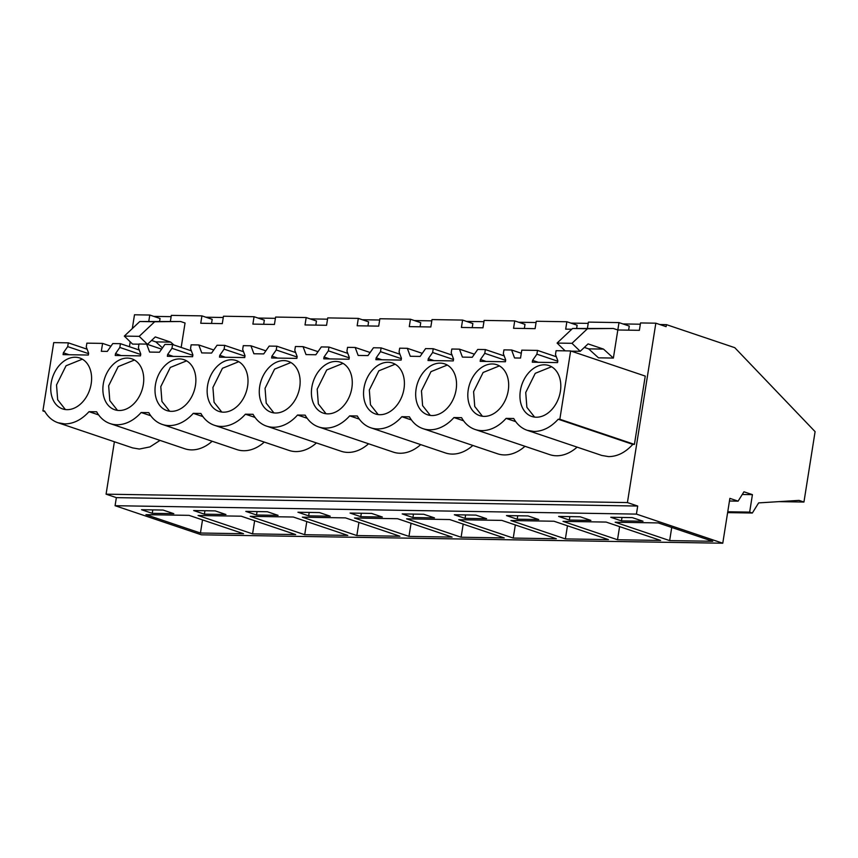 <?xml version="1.0" encoding="UTF-8"?>
<svg xmlns="http://www.w3.org/2000/svg" width="858" height="858" viewBox="0 0 858 858"><rect width="100%" height="100%" fill="white"/><g stroke="black" fill="none" stroke-linecap="round" stroke-linejoin="round"><path stroke-width="1.29" d="M666.108 326.651L666.43 324.635L734.77 347.672L815.1 431.649L803.946 502.048L799.034 500.386L758.644 502.895L752.337 513.02L749.656 512.119L752.423 494.648L743.94 491.795L738.105 501.147L729.879 498.369L722.768 543.211L636.422 514.103L637.698 506.038L627.423 502.574L655.834 323.187L666.108 326.651M148.766 321.428L149.785 315.036L160.06 318.5L159.609 321.321M571.771 329.247L565.69 329.15L566.859 321.75L536.271 321.267L535.102 328.657L513.556 328.303L514.725 320.913L484.137 320.42L482.968 327.81L461.422 327.466L462.591 320.077L432.003 319.584L430.834 326.973L409.287 326.63L410.456 319.23L379.869 318.747L378.7 326.137L357.153 325.783L358.322 318.393L327.735 317.9L326.566 325.289L305.019 324.946L306.188 317.557L275.6 317.063L274.431 324.453L252.885 324.109L254.054 316.709L223.466 316.227L222.297 323.616L200.751 323.262L201.92 315.873L212.194 319.337L211.54 323.434M254.054 316.709L264.328 320.173L263.674 324.281M306.188 317.557L316.463 321.021L315.808 325.118M358.322 318.393L368.597 321.857L367.943 325.954M410.456 319.23L420.731 322.694L420.077 326.801M462.591 320.077L472.865 323.541L472.211 327.638M514.725 320.913L524.999 324.378L524.345 328.475M566.859 321.75L577.134 325.214L576.619 328.453M655.834 323.187L640.54 322.94L639.371 330.33L617.824 329.987L618.993 322.597L629.268 326.061L628.614 330.158M666.43 324.635L659.813 324.528M640.336 324.217L622.972 323.938M588.202 323.38L570.838 323.101M536.068 322.533L518.704 322.254M483.933 321.696L466.57 321.418M431.799 320.86L414.435 320.57M379.665 320.013L362.301 319.734M327.531 319.176L310.167 318.897M275.397 318.339L258.033 318.05M223.262 317.492L205.899 317.213M171.128 316.656L153.764 316.377M201.92 315.873L171.332 315.379L170.388 321.342M149.785 315.036L134.492 314.789L132.304 328.571M627.423 502.574L106.081 494.176L114.382 441.752M129.429 346.718L130.212 341.806M618.993 322.597L588.406 322.104L587.419 328.346M613.373 358.065L603.496 349.099L588.073 343.897L580.222 351.297L571.975 343.318L587.451 328.732L613.352 328.485L617.824 329.987L613.373 358.065L598.487 357.829L588.62 348.863L584.341 347.415M87.119 349.195L68.297 342.846L67.696 346.621L63.374 352.799L63.084 354.633L88.331 355.04L88.621 353.206L86.272 346.922L86.873 343.146L102.585 343.404L101.33 351.297L107.314 351.394L112.784 343.565L120.431 343.683L119.83 347.458L115.508 353.646L115.219 355.469L140.465 355.877L140.755 354.054L138.406 347.758L139.007 343.983L146.643 344.112L149.614 352.07L154.526 352.155L159.449 352.23L164.918 344.401L172.565 344.53L171.965 348.305L167.642 354.483L167.353 356.306L192.6 356.714L192.889 354.89L190.54 348.595L191.141 344.83L198.777 344.948L201.748 352.917L211.583 353.067L217.053 345.248L224.699 345.366L224.099 349.142L219.777 355.319L219.487 357.153L244.734 357.561L245.023 355.727L242.675 349.442L243.275 345.667L250.911 345.785L253.882 353.753L263.717 353.914L269.187 346.085L276.834 346.203L276.233 349.978L271.911 356.167L271.621 357.99L296.868 358.397L297.158 356.574L294.809 350.279L295.409 346.503L303.046 346.632L306.016 354.59L310.928 354.676L315.851 354.751L321.321 346.922L328.968 347.05L328.367 350.825L324.045 357.003L323.756 358.826L349.002 359.234L349.292 357.411L346.943 351.115L347.544 347.351L355.18 347.469L358.151 355.437L367.985 355.587L373.455 347.769L381.102 347.887L380.502 351.662L376.179 357.84L375.89 359.674L401.136 360.081L401.426 358.247L399.077 351.962L399.678 348.187L407.314 348.305L410.285 356.274L420.12 356.435L425.589 348.605L433.236 348.723L432.636 352.499L428.314 358.687L428.024 360.51L453.271 360.918L453.56 359.094L451.211 352.799L451.812 349.024L459.448 349.152L462.419 357.11L467.331 357.196L472.254 357.271L477.724 349.442L485.371 349.571L484.77 353.346L480.448 359.523L480.158 361.347L505.405 361.754L505.694 359.931L503.346 353.635L503.946 349.871L511.582 349.989L514.553 357.958L520.538 358.054L521.782 350.161L537.505 350.407L536.904 354.182L532.582 360.36L532.292 362.194L557.539 362.602L557.829 360.768L555.48 354.483L556.081 350.707L570.645 350.943L645.248 376.083L634.427 444.39L632.807 444.369C625.407 452.488 617.331 456.563 608.569 456.606L601.812 455.459L527.22 430.308L533.976 431.467C542.739 431.402 550.825 427.316 558.215 419.23L632.807 444.369M68.297 342.846L53.722 342.61L42.9 410.918L44.509 410.95C47.834 416.838 52.338 420.774 58.012 422.747L64.768 423.906C73.531 423.841 81.617 419.755 89.007 411.668L96.643 411.786A40.97 29.869 -71.4 0 0 110.146 423.595A40.97 29.869 -71.4 0 0 141.141 412.505L148.777 412.634A40.97 29.869 -71.4 0 0 162.28 424.431A40.97 29.869 -71.4 0 0 193.275 413.341L200.911 413.47A40.97 29.869 -71.4 0 0 214.414 425.278A40.97 29.869 -71.4 0 0 245.409 414.189L253.046 414.307A40.97 29.869 -71.4 0 0 266.548 426.115A40.97 29.869 -71.4 0 0 297.544 415.025L305.18 415.154A40.97 29.869 -71.4 0 0 318.683 426.952A40.97 29.869 -71.4 0 0 349.678 415.862L357.314 415.991A40.97 29.869 -71.4 0 0 370.817 427.799A40.97 29.869 -71.4 0 0 401.812 416.709L409.448 416.827A40.97 29.869 -71.4 0 0 422.951 428.635A40.97 29.869 -71.4 0 0 453.946 417.546L461.583 417.674A40.97 29.869 -71.4 0 0 475.085 429.472L549.678 454.622A40.97 29.869 -71.4 0 0 577.102 447.125M422.951 428.635L497.543 453.775A40.97 29.869 -71.4 0 0 524.967 446.289M370.817 427.799L445.409 452.938A40.97 29.869 -71.4 0 0 472.833 445.452M318.683 426.952L393.275 452.102A40.97 29.869 -71.4 0 0 420.699 444.605M266.548 426.115L341.141 451.254A40.97 29.869 -71.4 0 0 368.565 443.768M214.414 425.278L289.007 450.418A40.97 29.869 -71.4 0 0 316.43 442.932M162.28 424.431L236.872 449.581A40.97 29.869 -71.4 0 0 264.296 442.084M110.146 423.595L184.738 448.734A40.97 29.869 -71.4 0 0 212.162 441.248M58.012 422.747L132.604 447.897L139.361 449.045L149.936 446.911L160.028 440.411M181.177 347.426L185.049 323.016L180.577 321.503L139.79 321.514L124.313 336.1L132.561 344.09L138.975 344.187M637.698 506.038L116.356 497.64L106.081 494.176M636.422 514.103L115.079 505.705L116.356 497.64M722.768 543.211L201.426 534.813L115.079 505.705M658.258 522.919L615.154 522.222L669.648 540.594L712.751 541.28L658.258 522.919M621.46 520.892L643.017 521.235L632.292 517.621L610.746 517.277L621.46 520.892L622.007 517.46M486.615 518.715L475.89 515.1L454.343 514.757L465.057 518.371L486.615 518.715M458.751 519.701L513.245 538.073L556.349 538.76L501.855 520.398L458.751 519.701M423.755 514.264L402.209 513.91L412.923 517.524L434.48 517.878L423.755 514.264M461.111 537.226L504.214 537.923L449.721 519.551L406.617 518.854L461.111 537.226L463.191 524.099M590.883 520.398L580.158 516.784L558.612 516.43L569.326 520.045L590.883 520.398M660.617 540.443L606.123 522.072L563.02 521.374L617.513 539.746L660.617 540.443M517.192 519.208L538.749 519.551L528.024 515.937L506.477 515.594L517.192 519.208L517.739 515.776M553.989 521.235L510.885 520.538L565.379 538.91L608.483 539.607L553.989 521.235M245.806 511.389L256.521 515.004L278.078 515.358L267.353 511.743L245.806 511.389M347.812 535.403L293.318 517.031L250.214 516.334L304.708 534.706L347.812 535.403M204.386 514.167L225.944 514.51L215.219 510.896L193.672 510.553L204.386 514.167L204.933 510.735M241.184 516.194L198.08 515.497L252.574 533.869L295.678 534.566L241.184 516.194M350.075 513.073L360.789 516.688L382.346 517.031L371.621 513.416L350.075 513.073M354.483 518.018L408.976 536.389L452.08 537.087L397.586 518.715L354.483 518.018M319.487 512.58L297.941 512.237L308.655 515.851L330.212 516.194L319.487 512.58M345.452 517.878L302.348 517.181L356.842 535.553L399.946 536.239L345.452 517.878M200.44 533.022L243.543 533.719L189.05 515.358L145.946 514.661L200.44 533.022L202.52 519.894M152.252 513.331L173.809 513.674L163.084 510.06L141.538 509.716L152.252 513.331L152.799 509.899M738.105 501.147L729.461 501.008M752.423 494.648L742.256 494.487M749.656 512.119L727.756 511.765M752.337 513.02L727.616 512.623M803.946 502.048L778.85 501.64M603.496 349.099L588.62 348.863M565.132 350.858L557.089 343.071L572.565 328.485L613.352 328.485M146.643 344.112L161.604 349.152M139.253 350.032L120.431 343.683M198.777 344.948L213.739 349.989M191.388 350.868L172.565 344.53M250.911 345.785L265.873 350.825M243.522 351.716L224.699 345.366M303.046 346.632L318.007 351.673M295.656 352.552L276.834 346.203M355.18 347.469L370.141 352.509M347.79 353.389L328.968 347.05M407.314 348.305L422.275 353.346M399.925 354.236L381.102 347.887M459.448 349.152L474.41 354.193M452.059 355.073L433.236 348.723M511.582 349.989L521.289 353.26M504.193 355.909L485.371 349.571M537.505 350.407L556.327 356.756M570.645 350.943L559.834 419.251L634.427 444.39M559.834 419.251L558.215 419.23M475.085 429.472A40.97 29.869 -71.4 0 0 506.081 418.382L513.727 418.511C517.042 424.399 521.546 428.335 527.22 430.308M506.081 418.382L515.712 421.632M453.946 417.546L463.577 420.795M401.812 416.709L411.443 419.948M349.678 415.862L359.309 419.112M297.544 415.025L307.175 418.275M245.409 414.189L255.041 417.428M193.275 413.341L202.906 416.591M141.141 412.505L150.772 415.755M89.007 411.668L98.638 414.907M42.9 410.918L44.873 411.583M102.585 343.404L110.929 346.214M173.842 344.959L170.721 342.127L155.298 336.926L147.447 344.326L139.2 336.336L154.665 321.761L180.577 321.503M170.721 342.127L155.845 341.892L151.566 340.444M162.473 347.908L155.845 341.892M669.648 540.594L671.728 527.456M465.057 518.371L465.604 514.939M513.245 538.073L515.326 524.935M412.923 517.524L413.47 514.092M569.326 520.045L569.873 516.613M617.513 539.746L619.594 526.619M565.379 538.91L567.46 525.772M256.521 515.004L257.068 511.572M304.708 534.706L306.789 521.578M252.574 533.869L254.654 520.731M360.789 516.688L361.336 513.256M408.976 536.389L411.057 523.251M308.655 515.851L309.202 512.419M356.842 535.553L358.923 522.415M580.222 351.297L571.278 351.158M571.975 343.318L557.089 343.071M587.451 328.732L572.565 328.485M520.366 390.69A26.855 19.573 -71.4 0 0 531.799 416.462A26.855 19.573 -71.4 0 0 560.392 391.334A26.855 19.573 -71.4 0 0 548.959 365.562A26.855 19.573 -71.4 0 0 520.366 390.69M403.989 388.813A26.855 19.573 -71.4 0 0 392.556 363.041A26.855 19.573 -71.4 0 0 363.964 388.17A26.855 19.573 -71.4 0 0 375.396 413.942A26.855 19.573 -71.4 0 0 403.989 388.813M143.318 384.62A26.855 19.573 -71.4 0 0 131.885 358.848A26.855 19.573 -71.4 0 0 103.292 383.976A26.855 19.573 -71.4 0 0 114.725 409.738A26.855 19.573 -71.4 0 0 143.318 384.62M91.184 383.773A26.855 19.573 -71.4 0 0 79.751 358A26.855 19.573 -71.4 0 0 51.158 383.129A26.855 19.573 -71.4 0 0 62.591 408.901A26.855 19.573 -71.4 0 0 91.184 383.773M311.829 387.333A26.855 19.573 -71.4 0 0 323.262 413.106A26.855 19.573 -71.4 0 0 351.855 387.977A26.855 19.573 -71.4 0 0 340.422 362.205A26.855 19.573 -71.4 0 0 311.829 387.333M468.232 389.854A26.855 19.573 -71.4 0 0 479.665 415.626A26.855 19.573 -71.4 0 0 508.258 390.497A26.855 19.573 -71.4 0 0 496.825 364.725A26.855 19.573 -71.4 0 0 468.232 389.854M195.452 385.457A26.855 19.573 -71.4 0 0 184.02 359.684A26.855 19.573 -71.4 0 0 155.427 384.813A26.855 19.573 -71.4 0 0 166.86 410.585A26.855 19.573 -71.4 0 0 195.452 385.457M207.561 385.65A26.855 19.573 -71.4 0 0 218.994 411.422A26.855 19.573 -71.4 0 0 247.587 386.293A26.855 19.573 -71.4 0 0 236.154 360.521A26.855 19.573 -71.4 0 0 207.561 385.65M259.695 386.497A26.855 19.573 -71.4 0 0 271.128 412.258A26.855 19.573 -71.4 0 0 299.721 387.14A26.855 19.573 -71.4 0 0 288.288 361.368A26.855 19.573 -71.4 0 0 259.695 386.497M416.098 389.017A26.855 19.573 -71.4 0 0 427.531 414.779A26.855 19.573 -71.4 0 0 456.124 389.661A26.855 19.573 -71.4 0 0 444.691 363.889A26.855 19.573 -71.4 0 0 416.098 389.017M119.83 347.458L140.68 354.493M171.965 348.305L192.814 355.33M224.099 349.142L244.948 356.167M276.233 349.978L297.082 357.014M328.367 350.825L349.217 357.85M380.502 351.662L401.351 358.687M432.636 352.499L453.485 359.534M484.77 353.346L505.619 360.371M536.904 354.182L557.754 361.207M67.696 346.621L88.546 353.646M154.665 321.761L139.79 321.514M139.2 336.336L124.313 336.1M63.374 352.799L69.069 354.729M532.582 360.36L538.277 362.291M480.448 359.523L486.143 361.443M428.314 358.687L434.009 360.607M376.179 357.84L381.874 359.77M324.045 357.003L329.74 358.923M271.911 356.167L277.606 358.086M219.777 355.319L225.472 357.25M167.642 354.483L173.337 356.402M115.508 353.646L121.203 355.566M551.544 366.741L535.253 373.327L525.729 392.503L526.876 407.314L534.577 417.095M395.141 364.221L378.85 370.806L369.326 389.982L370.474 404.794L378.174 414.575M134.47 360.017L118.179 366.602L108.655 385.778L109.803 400.6L117.503 410.381M82.336 359.18L66.045 365.765L56.521 384.942L57.668 399.753L65.369 409.534M343.007 363.374L326.716 369.959L317.192 389.135L318.339 403.957L326.04 413.738M499.41 365.894L483.118 372.479L473.595 391.656L474.742 406.478L482.443 416.259M186.604 360.853L170.313 367.439L160.789 386.615L161.937 401.437L169.637 411.218M238.738 361.701L222.447 368.286L212.923 387.462L214.071 402.273L221.772 412.055M290.873 362.537L274.581 369.122L265.058 388.299L266.205 403.121L273.906 412.902M447.275 365.058L430.984 371.643L421.46 390.819L422.608 405.641L430.308 415.422"/></g></svg>
